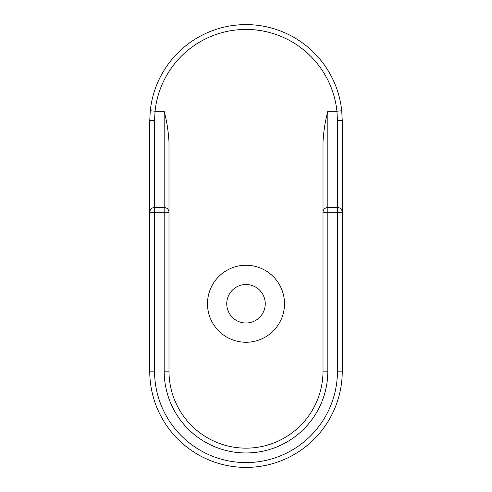 <?xml version="1.0" encoding="UTF-8"?>
<svg xmlns="http://www.w3.org/2000/svg" width="492" height="492" viewBox="0 0 492 492"><rect width="100%" height="100%" fill="white"/><g stroke="black" fill="none" stroke-linecap="round" stroke-linejoin="round"><path stroke-width="0.74" d="M207.495 303.755A38.505 38.505 0 0 0 246 342.26A38.505 38.505 0 0 0 284.505 303.755A38.505 38.505 0 0 0 246 265.25A38.505 38.505 0 0 0 207.495 303.755M226.75 303.755A19.25 19.25 0 0 0 246 323.01A19.25 19.25 0 0 0 265.25 303.755A19.25 19.25 0 0 0 246 284.505A19.25 19.25 0 0 0 226.75 303.755M323.01 142.053L323.01 212.31A4.815 4.815 0 0 1 327.82 207.495L337.451 207.495L337.451 212.31L327.82 212.31L327.82 371.14A81.82 81.82 0 0 1 246 452.96A81.82 81.82 0 0 1 164.18 371.14L164.18 212.31L154.549 212.31L154.549 371.14A91.45 91.45 0 0 0 246 462.585A91.45 91.45 0 0 0 337.451 371.14L337.451 212.31L342.26 212.31L342.26 371.14A96.26 96.26 0 0 1 246 467.4A96.26 96.26 0 0 1 149.74 371.14L149.74 120.86L150.275 110.731A96.26 96.26 0 0 1 341.725 110.731L342.26 120.86L342.26 212.31A4.815 4.815 0 0 0 337.451 207.495L337.451 120.405L336.94 111.235A91.45 91.45 0 0 0 155.06 111.235L154.549 120.405L154.549 207.495L164.18 207.495L164.18 111.235C166.837 121.352 168.442 131.628 168.99 142.053L168.99 371.14A77.01 77.01 0 0 0 246 448.151A77.01 77.01 0 0 0 323.01 371.14L323.01 142.053C323.558 131.628 325.163 121.352 327.82 111.235L336.94 111.235L341.725 110.731A96.26 96.26 0 0 0 150.275 110.731L155.06 111.235L164.18 111.235M168.99 142.053L168.99 212.31A4.815 4.815 0 0 0 164.18 207.495L164.18 212.31L168.99 212.31A4.815 4.815 0 0 0 164.18 207.495M154.549 207.495A4.815 4.815 0 0 0 149.74 212.31A4.815 4.815 0 0 1 154.549 207.495L154.549 212.31L149.74 212.31M337.451 371.14L342.26 371.14A96.26 96.26 0 0 1 246 467.4A96.26 96.26 0 0 1 149.74 371.14L154.549 371.14M164.18 371.14L168.99 371.14A77.01 77.01 0 0 0 246 448.151A77.01 77.01 0 0 0 323.01 371.14L327.82 371.14M327.82 111.235L327.82 212.31L323.01 212.31M149.74 120.86A4.815 0.461 0 0 1 154.549 120.405M342.26 120.86A4.815 0.461 180 0 0 337.451 120.405M342.26 212.31A4.815 4.815 0 0 0 337.451 207.495"/></g></svg>
